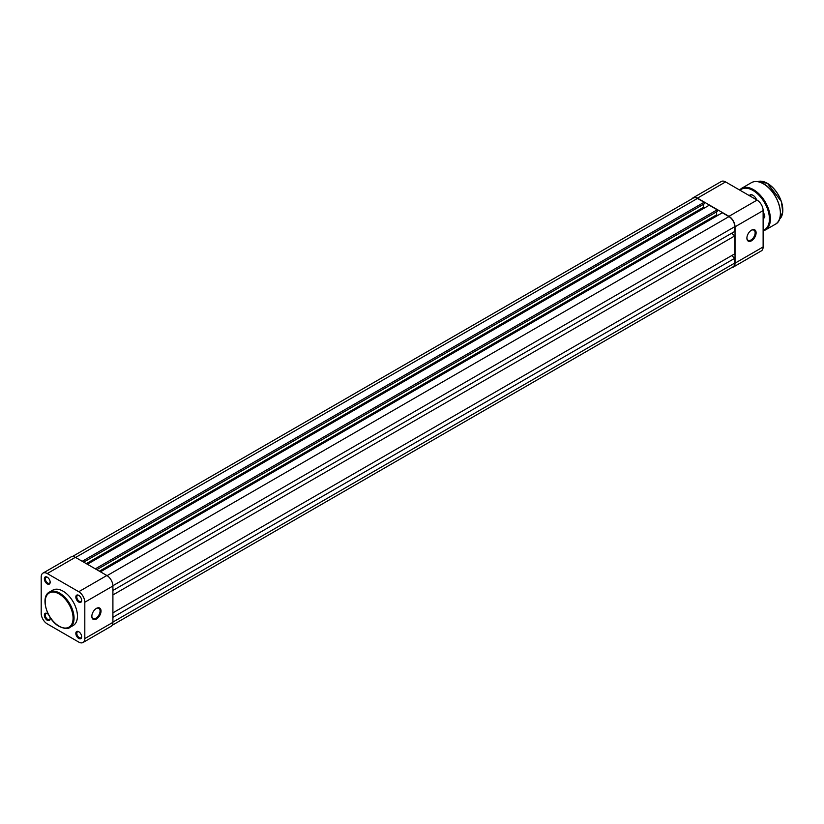 <?xml version="1.0" encoding="UTF-8"?>
<svg xmlns="http://www.w3.org/2000/svg" width="824" height="824" viewBox="0 0 824 824"><rect width="100%" height="100%" fill="white"/><g stroke="black" fill="none" stroke-linecap="round" stroke-linejoin="round"><path stroke-width="1.24" d="M751.498 230.174L751.498 230.174A6.51 3.76 -60 0 1 756.102 232.832A6.51 3.76 -60 0 1 751.498 240.804A6.51 3.76 -60 0 1 746.894 238.146A6.51 3.76 -60 0 1 751.498 230.174L751.498 230.174M746.904 237.858A5.82 3.358 120 0 0 748.099 240.258A5.82 3.358 120 0 0 751.014 239.969A5.82 3.358 120 0 0 754.825 234.83A5.82 3.358 120 0 0 753.929 230.164A5.82 3.358 120 0 0 751.251 230.329M697.475 198.141A8.57 4.944 -120 0 0 693.19 197.719L721.299 181.496A8.57 4.944 60 0 1 725.584 181.919L697.475 198.141L728.972 216.331L757.071 200.098L725.584 181.919M757.071 200.098A8.57 4.944 60 0 1 763.127 210.594L763.127 246.953A8.57 4.944 60 0 1 761.355 250.877L733.257 267.1A8.57 4.944 -120 0 0 735.029 263.186L735.029 226.816A8.57 4.944 -120 0 0 728.972 216.331M693.19 197.719A8.57 4.944 -120 0 0 692.17 198.708M731.887 267.501A8.57 4.944 -120 0 0 733.257 267.1M78.754 638.446A4.11 2.369 60 0 1 75.839 633.409A4.11 2.369 60 0 1 78.754 631.73L78.754 631.73A4.11 2.369 60 0 1 81.658 636.767A4.11 2.369 60 0 1 78.754 638.446M79.001 631.884A3.43 1.978 -120 0 0 77.518 631.843A3.43 1.978 -120 0 0 76.993 634.583A3.43 1.978 -120 0 0 79.238 637.601A3.43 1.978 -120 0 0 80.948 637.776A3.43 1.978 -120 0 0 81.648 636.468M49.904 617.063A4.11 2.369 60 0 1 50.161 618.587A4.11 2.369 60 0 1 47.256 620.266A4.11 2.369 60 0 1 44.352 615.229A4.11 2.369 60 0 1 47.256 613.55L47.256 613.55A4.11 2.369 60 0 1 48.451 614.529M47.514 613.705A3.43 1.978 -120 0 0 46.031 613.653A3.43 1.978 -120 0 0 45.505 616.404A3.43 1.978 -120 0 0 47.741 619.421A3.43 1.978 -120 0 0 49.45 619.596A3.43 1.978 -120 0 0 50.151 618.288M78.754 602.076A4.11 2.369 60 0 1 75.839 597.039A4.11 2.369 60 0 1 78.754 595.361L78.754 595.361A4.11 2.369 60 0 1 81.658 600.397A4.11 2.369 60 0 1 78.754 602.076M79.001 595.525A3.43 1.978 -120 0 0 77.518 595.474A3.43 1.978 -120 0 0 76.993 598.224A3.43 1.978 -120 0 0 79.238 601.242A3.43 1.978 -120 0 0 80.948 601.407A3.43 1.978 -120 0 0 81.648 600.099M47.256 583.897A4.11 2.369 60 0 1 44.352 578.86A4.11 2.369 60 0 1 47.256 577.181L47.256 577.181A4.11 2.369 60 0 1 50.161 582.218A4.11 2.369 60 0 1 47.256 583.897M47.514 577.346A3.43 1.978 -120 0 0 46.031 577.294A3.43 1.978 -120 0 0 45.505 580.034A3.43 1.978 -120 0 0 47.741 583.052A3.43 1.978 -120 0 0 49.45 583.227A3.43 1.978 -120 0 0 50.151 581.919M96.439 608.37L96.439 608.37A6.51 3.76 -60 0 1 101.033 611.027A6.51 3.76 -60 0 1 96.439 618.999A6.51 3.76 -60 0 1 91.835 616.342A6.51 3.76 -60 0 1 96.439 608.37L96.439 608.37M91.835 616.053A5.82 3.358 120 0 0 93.04 618.453A5.82 3.358 120 0 0 95.955 618.165A5.82 3.358 120 0 0 99.755 613.035A5.82 3.358 120 0 0 98.859 608.359A5.82 3.358 120 0 0 96.181 608.524M63.005 591.138A20.415 11.793 60 0 1 76.344 609.132A20.415 11.793 60 0 1 73.212 625.498L69.824 627.455A20.415 11.793 60 0 0 72.955 611.089A20.415 11.793 60 0 0 59.616 593.095A20.415 11.793 60 0 0 49.399 592.085L52.798 590.128A20.415 11.793 60 0 1 63.005 591.138M84.81 602.22A8.57 4.944 -120 0 0 78.754 591.725L47.256 573.545A8.57 4.944 -120 0 0 42.972 573.123A8.57 4.944 -120 0 0 41.2 577.047L41.2 613.406A8.57 4.944 -120 0 0 47.256 623.902L78.754 642.081A8.57 4.944 -120 0 0 83.028 642.504A8.57 4.944 -120 0 0 84.81 638.579L112.909 622.357L112.909 585.998L84.81 602.22L84.81 638.579M42.972 573.123L71.08 556.9A8.57 4.944 60 0 1 75.355 557.323L106.852 575.502A8.57 4.944 60 0 1 112.909 585.998M112.909 622.357A8.57 4.944 60 0 1 111.137 626.281L83.028 642.504M72.45 556.499L693.365 198.018A8.219 4.748 60 0 1 697.475 198.419L704.118 202.261L82.235 561.288M704.118 202.261L704.118 203.93L83.688 562.133M703.531 204.27L703.531 207.287L86.304 563.647M703.531 207.287L704.602 207.905M95.316 568.848L717.199 209.811L709.248 205.217L87.375 564.255M717.199 209.811L717.199 211.49L96.779 569.683M716.612 211.82L716.612 214.848L99.395 571.197M717.683 215.455L716.612 214.848M112.909 590.468L734.781 231.431L734.781 226.672A8.219 4.748 60 0 0 728.972 216.609L722.329 212.777L100.456 571.815M731.681 233.223L734.781 235.911L112.909 594.949M734.781 235.911L734.781 253.813L112.909 612.85M731.681 255.605L734.781 258.283L112.909 617.32M112.167 625.292L733.082 266.811A8.219 4.748 60 0 0 734.781 263.041L734.781 258.283M749.315 195.628A5.892 3.399 60 0 1 752.951 195.267L752.951 195.267A5.892 3.399 60 0 1 756.587 199.82M753.105 195.35A5.48 3.162 -120 0 0 750.499 195.154L749.51 195.731M763.127 212.541A3.698 2.132 60 0 1 764.775 216.3A3.698 2.132 60 0 1 763.127 218.154M763.127 217.773A3.43 1.978 -120 0 0 764.064 217.639A3.43 1.978 -120 0 0 764.775 216.187M735.029 263.186L763.127 246.953M763.127 210.594L735.029 226.816M59.122 626.168A19.735 11.392 -120 0 0 73.079 618.103A19.735 11.392 -120 0 0 59.122 593.939A19.735 11.392 -120 0 0 45.176 601.994A19.735 11.392 -120 0 0 59.122 626.168M75.355 557.323L47.256 573.545M78.754 591.725L106.852 575.502M697.475 198.419L75.602 557.457M728.972 216.609L107.089 575.646M734.781 226.672L112.909 585.72M734.781 263.041L112.909 622.079M767.494 183.402A21.651 12.504 60 0 1 782.8 210.027M779.37 219.4A21.929 12.659 -120 0 0 781.286 201.54A21.929 12.659 -120 0 0 767.299 183.288A21.929 12.659 -120 0 0 757.565 181.641L767.432 183.278L781.389 201.52L782.769 212.118L779.37 219.4M763.611 183.958A23.711 13.689 60 0 1 780.38 213.107M775.415 224.2A23.978 13.843 -120 0 0 779.092 204.98A23.978 13.843 -120 0 0 763.415 183.845A23.978 13.843 -120 0 0 751.426 182.66L741.446 188.428A23.978 13.843 60 0 1 753.435 189.613A23.978 13.843 60 0 1 769.101 210.748A23.978 13.843 60 0 1 765.434 229.968L775.415 224.2C786.354 219.091 778.052 191.333 763.56 183.834C758.883 181.208 754.846 180.817 751.426 182.66M763.127 230.308A23.299 13.452 -120 0 0 768.524 212.242A23.299 13.452 -120 0 0 752.951 190.447A23.299 13.452 -120 0 0 740.004 190.241M49.399 592.085C39.882 596.71 46.999 620.07 59.266 626.477C64.612 628.805 68.135 629.134 69.824 627.455M763.127 230.875L765.434 229.968M739.509 189.963L741.446 188.428"/></g></svg>
